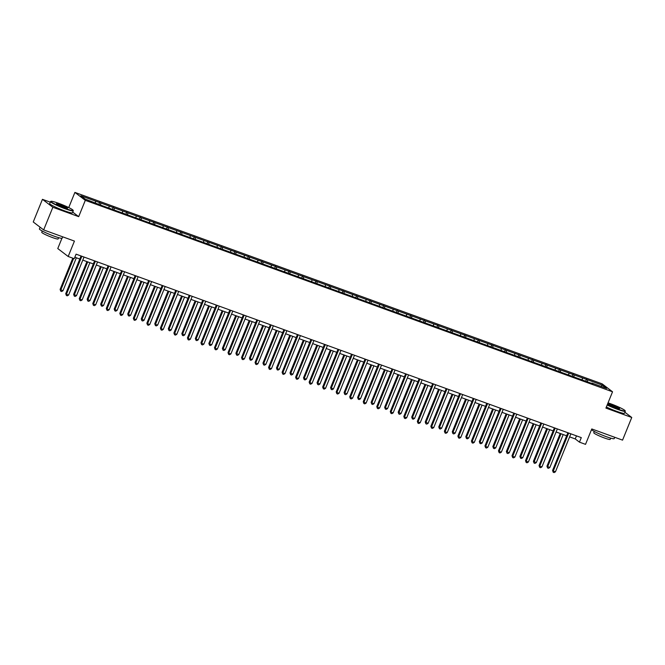 <?xml version="1.0" encoding="UTF-8"?>
<svg xmlns="http://www.w3.org/2000/svg" width="665" height="665" viewBox="0 0 665 665"><rect width="100%" height="100%" fill="white"/><g stroke="black" fill="none" stroke-linecap="round" stroke-linejoin="round"><path stroke-width="1" d="M61.936 238.286L57.772 248.552L68.179 256.49L74.247 258.693L76.084 254.163L581.293 437.62L579.456 442.15L585.524 444.353L591.784 428.95L622.556 440.13L631.75 417.479L624.901 412.25M50.266 202.168L42.444 199.325L33.25 221.977L43.657 229.915L52.851 207.272L78.686 216.649L85.303 200.34L74.904 192.401L68.736 207.571M85.303 200.34L612.54 391.793L602.133 383.846L74.904 192.401M42.444 199.325L52.851 207.272M602.34 385.151L80.831 195.776L85.103 199.043L100.864 205.177L592.906 383.846L591.875 383.065L606.613 388.41L602.34 385.151L600.919 386.348M100.764 203.016L100.615 204.986M109.085 206.042L108.96 207.704M114.289 207.929L114.139 209.891M122.609 210.946L122.485 212.617M127.813 212.842L127.655 214.803M136.134 215.859L136.001 217.522M141.337 217.746L141.18 219.716M149.658 220.772L149.525 222.434M154.854 222.659L154.704 224.629M163.183 225.684L163.05 227.347M168.378 227.571L168.228 229.533M176.699 230.589L176.574 232.26M181.902 232.484L181.753 234.446M190.223 235.501L190.099 237.164M195.427 237.388L195.277 239.358M203.748 240.414L203.623 242.077M208.951 242.301L208.802 244.271M217.272 245.327L217.147 246.989M222.476 247.214L222.318 249.175M230.797 250.231L230.664 251.902M236 252.126L235.842 254.088M244.321 255.144L244.188 256.806M249.516 257.031L249.367 259.001M257.845 260.057L257.712 261.719M263.041 261.944L262.891 263.914M271.362 264.969L271.237 266.632M276.565 266.856L276.416 268.818M284.886 269.874L284.761 271.544M290.09 271.769L289.94 273.731M298.41 274.786L298.286 276.449M303.614 276.673L303.464 278.643M311.935 279.699L311.81 281.362M317.139 281.586L316.981 283.556M325.459 284.612L325.326 286.274M330.663 286.499L330.505 288.46M338.984 289.516L338.851 291.187M344.179 291.411L344.029 293.373M352.508 294.429L352.375 296.091M357.704 296.316L357.554 298.286M366.024 299.341L365.9 301.004M371.228 301.228L371.078 303.198M379.549 304.254L379.424 305.917M384.752 306.141L384.603 308.103M393.073 309.159L392.949 310.829M398.277 311.054L398.127 313.016M406.598 314.071L406.473 315.734M411.801 315.958L411.643 317.928M420.122 318.984L419.989 320.646M425.326 320.871L425.168 322.841M433.647 323.897L433.514 325.559M438.842 325.784L438.692 327.745M447.171 328.801L447.038 330.472M452.366 330.696L452.217 332.658M460.687 333.714L460.562 335.376M465.891 335.601L465.741 337.571M474.212 338.626L474.087 340.289M479.415 340.513L479.265 342.483M487.736 343.539L487.611 345.202M492.94 345.426L492.79 347.388M501.26 348.443L501.136 350.114M506.464 350.33L506.306 352.3M514.785 353.356L514.652 355.019M519.988 355.243L519.831 357.213M528.309 358.269L528.176 359.931M533.505 360.156L533.355 362.126M541.834 363.181L541.701 364.844M547.029 365.068L546.879 367.03M555.35 368.086L555.225 369.748M560.553 369.973L560.404 371.943M568.874 372.999L568.75 374.661M574.078 374.885L573.928 376.856M582.399 377.911L582.274 379.574M587.602 379.798L587.453 381.76M68.179 256.49L74.43 241.087L43.657 229.915M612.54 391.793L605.915 408.094L631.75 417.479M569.622 436.888L575.242 438.925L579.456 442.15M74.837 257.222L79.817 259.034M82.784 260.106L93.341 263.938M96.309 265.019L106.866 268.851M109.833 269.932L120.39 273.764M123.358 274.844L133.906 278.677M136.882 279.749L147.431 283.581M150.398 284.662L160.955 288.494M163.922 289.574L174.479 293.406M177.447 294.479L188.004 298.311M190.971 299.391L201.528 303.223M204.496 304.304L215.044 308.136M218.02 309.217L228.569 313.049M231.545 314.121L242.093 317.953M245.061 319.034L255.618 322.866M258.585 323.946L269.142 327.779M272.11 328.859L282.667 332.691M285.634 333.764L296.191 337.596M299.159 338.676L309.707 342.508M312.683 343.589L323.232 347.421M326.207 348.502L336.756 352.334M339.724 353.406L350.28 357.238M353.248 358.319L363.805 362.151M366.772 363.231L377.329 367.063M380.297 368.144L390.854 371.976M393.821 373.048L404.37 376.88M407.346 377.961L417.894 381.793M420.87 382.874L431.419 386.706M434.386 387.786L444.943 391.619M447.911 392.691L458.468 396.523M461.435 397.603L471.992 401.436M474.96 402.516L485.517 406.348M488.484 407.429L499.033 411.261M502.008 412.333L512.557 416.165M515.533 417.246L526.082 421.078M529.049 422.159L539.606 425.991M542.574 427.071L553.13 430.903M556.098 431.976L566.655 435.808M95.561 201.129L95.436 202.792M576.48 435.874L575.242 438.925M586.572 379.017L585.823 380.862M573.055 374.104L572.299 375.949M559.531 369.191L558.775 371.045M546.007 364.279L545.25 366.132M532.482 359.374L531.734 361.22M518.958 354.462L518.21 356.307M505.433 349.549L504.685 351.403M491.909 344.636L491.161 346.49M478.393 339.732L477.636 341.577M464.868 334.819L464.112 336.665M451.344 329.906L450.587 331.76M437.819 325.002L437.071 326.848M424.295 320.089L423.547 321.935M410.771 315.177L410.022 317.03M397.246 310.264L396.498 312.118M383.73 305.36L382.974 307.205M370.206 300.447L369.449 302.292M356.681 295.534L355.933 297.388M343.157 290.622L342.409 292.475M329.632 285.717L328.884 287.563M316.108 280.805L315.36 282.65M302.583 275.892L301.835 277.746M289.067 270.979L288.311 272.833M275.543 266.075L274.786 267.92M262.018 261.162L261.27 263.007M248.494 256.249L247.746 258.103M234.969 251.337L234.221 253.19M221.445 246.432L220.697 248.278M207.921 241.52L207.172 243.365M194.404 236.607L193.648 238.461M180.88 231.694L180.124 233.548M167.356 226.79L166.607 228.635M153.831 221.877L153.083 223.723M140.307 216.965L139.559 218.818M126.782 212.052L126.034 213.906M113.258 207.148L112.51 208.993M99.742 202.235L98.985 204.08M78.686 216.649L72.743 212.118M567.893 432.749L552.565 470.496L553.272 471.036L568.7 433.048M555.441 471.818L554.103 472.599L553.23 472.283L553.272 471.036L555.441 471.818L570.861 433.829M553.23 472.283L552.565 470.496M560.229 433.48L546.946 466.207L549.814 467.528L563.205 434.561M561.036 433.771L547.644 466.739L547.611 467.994L546.946 466.207M549.814 467.528L548.475 468.31L547.611 467.994M607.295 404.702A11.987 1.214 22.1 0 0 617.461 408.983A11.987 1.214 22.1 0 0 625.125 410.737A11.987 1.214 22.1 0 0 610.603 403.746A11.987 1.214 22.1 0 0 608.043 402.857M625.125 410.737L625.291 411.12A12.286 1.239 -157.9 0 1 625.3 411.253A12.286 1.239 -157.9 0 1 617.436 409.316A12.286 1.239 -157.9 0 1 607.17 405.002M615.748 407.67A5.993 0.607 -157.9 0 1 608.483 404.179A5.993 0.607 -157.9 0 1 612.315 405.051A5.993 0.607 -157.9 0 1 619.531 408.667A5.993 0.607 -157.9 0 1 615.748 407.67M619.173 408.676A5.702 0.574 22.1 0 0 612.29 405.392A5.702 0.574 22.1 0 0 608.733 404.436M614.734 437.287L614.194 438.617A12.286 1.239 -157.9 0 1 606.322 436.681A12.286 1.239 -157.9 0 1 591.509 429.623M610.686 438.119L610.162 439.407A8.845 0.898 -157.9 0 1 604.493 438.011A8.845 0.898 -157.9 0 1 593.77 432.749L594.294 431.46M625.3 411.253L624.493 413.248A12.286 1.239 -157.9 0 1 616.63 411.311A12.286 1.239 -157.9 0 1 606.364 406.997M65.436 208.527A11.987 1.214 22.1 0 0 73.1 210.281A11.987 1.214 22.1 0 0 58.578 203.291A11.987 1.214 22.1 0 0 50.997 201.312A11.987 1.214 22.1 0 0 65.436 208.527M73.1 210.281L73.266 210.664A12.286 1.239 -157.9 0 1 73.275 210.805A12.286 1.239 -157.9 0 1 65.411 208.868A12.286 1.239 -157.9 0 1 50.515 201.561A12.286 1.239 -157.9 0 1 50.615 201.47L50.997 201.312M63.724 207.222A5.993 0.607 -157.9 0 1 56.459 203.723A5.993 0.607 -157.9 0 1 60.291 204.604A5.993 0.607 -157.9 0 1 67.506 208.212A5.993 0.607 -157.9 0 1 63.724 207.222M67.148 208.22A5.702 0.574 22.1 0 0 60.266 204.936A5.702 0.574 22.1 0 0 56.708 203.98M62.709 236.831L62.169 238.161A12.286 1.239 -157.9 0 1 54.297 236.225A12.286 1.239 -157.9 0 1 39.401 228.918L40.1 227.206M58.653 237.671L58.138 238.951A8.845 0.898 -157.9 0 1 52.468 237.555A8.845 0.898 -157.9 0 1 41.745 232.301L42.269 231.013M73.275 210.805L72.468 212.8A12.286 1.239 -157.9 0 1 64.605 210.863A12.286 1.239 -157.9 0 1 49.7 203.556L50.515 201.561M554.369 427.844L539.041 465.583L539.747 466.123L555.175 428.135M541.917 466.913L540.579 467.695L539.706 467.379L539.747 466.123L541.917 466.913L557.345 428.917M539.706 467.379L539.041 465.583M540.845 422.932L525.525 460.679L526.223 461.211L541.651 423.223M528.392 462L527.054 462.782L526.19 462.466L526.223 461.211L528.392 462L543.82 424.012M526.19 462.466L525.525 460.679M546.705 428.568L533.421 461.294L536.289 462.616L549.681 429.648M547.511 428.858L534.12 461.826L534.086 463.081L533.421 461.294M536.289 462.616L534.951 463.397L534.086 463.081M533.189 423.655L519.897 456.381L520.604 456.921L522.765 457.703L536.156 424.736M533.987 423.946L520.604 456.921L520.562 458.168L519.897 456.381M522.765 457.703L521.427 458.484L520.562 458.168M527.328 418.019L512 455.766L512.698 456.298L528.126 418.31M514.868 457.088L513.53 457.869L512.665 457.553L512.698 456.298L514.868 457.088L530.296 419.1M512.665 457.553L512 455.766M513.804 413.106L498.476 450.853L499.182 451.394L514.602 413.406M501.344 452.175L500.005 452.956L499.141 452.641L499.182 451.394L501.344 452.175L516.771 414.187M499.141 452.641L498.476 450.853M500.28 408.202L484.951 445.941L485.658 446.481L501.077 408.493M487.819 447.271L486.481 448.052L485.616 447.736L485.658 446.481L487.819 447.271L503.247 409.274M485.616 447.736L484.951 445.941M519.664 418.75L506.373 451.469L509.24 452.799L522.632 419.823M520.462 419.041L507.079 452.009L507.038 453.264L506.373 451.469M509.24 452.799L507.902 453.572L507.038 453.264M506.14 413.838L492.848 446.564L493.555 447.096L495.724 447.886L509.107 414.918M506.938 414.129L493.555 447.096L493.513 448.351L492.848 446.564M495.724 447.886L494.378 448.667L493.513 448.351M492.615 408.925L479.324 441.651L480.03 442.183L482.2 442.973L495.583 410.006M493.422 409.216L480.03 442.183L479.989 443.439L479.324 441.651M482.2 442.973L480.862 443.755L479.989 443.439M486.755 403.289L471.427 441.036L472.133 441.568L487.561 403.58M474.303 442.358L472.956 443.139L472.092 442.824L472.133 441.568L474.303 442.358L489.723 404.37M472.092 442.824L471.427 441.036M479.091 404.012L465.808 436.739L466.506 437.279L468.675 438.06L482.058 405.093M479.897 404.303L466.506 437.279L466.464 438.526L465.808 436.739M468.675 438.06L467.337 438.842L466.464 438.526M473.231 398.377L457.902 436.124L458.609 436.656L474.037 398.668M460.779 437.445L459.44 438.227L458.567 437.911L458.609 436.656L460.779 437.445L476.198 399.457M458.567 437.911L457.902 436.124M465.567 399.108L452.283 431.826L455.151 433.156L468.542 400.18M466.373 399.399L452.981 432.366L452.948 433.622L452.283 431.826M455.151 433.156L453.813 433.937L452.948 433.622M459.706 393.464L444.386 431.211L445.085 431.751L460.513 393.763M447.254 432.533L445.916 433.314L445.043 432.998L445.085 431.751L447.254 432.533L462.682 394.545M445.043 432.998L444.386 431.211M452.042 394.195L438.759 426.922L441.627 428.243L455.018 395.276M452.848 394.486L439.457 427.454L439.424 428.709L438.759 426.922M441.627 428.243L440.288 429.025L439.424 428.709M446.182 388.56L430.862 426.298L431.56 426.839L446.988 388.85M433.73 427.628L432.391 428.41L431.527 428.094L431.56 426.839L433.73 427.628L449.158 389.632M431.527 428.094L430.862 426.298M438.526 389.283L425.234 422.009L428.102 423.331L441.494 390.363M439.324 389.574L425.941 422.541L425.899 423.796L425.234 422.009M428.102 423.331L426.764 424.112L425.899 423.796M432.666 383.647L417.337 421.394L418.036 421.926L433.464 383.938M420.205 422.716L418.867 423.497L418.002 423.181L418.036 421.926L420.205 422.716L435.633 384.727M418.002 423.181L417.337 421.394M425.002 384.37L411.71 417.096L412.416 417.637L414.578 418.418L427.969 385.451M425.8 384.661L412.416 417.637L412.375 418.884L411.71 417.096M414.578 418.418L413.239 419.199L412.375 418.884M419.141 378.734L403.813 416.481L404.519 417.022L419.939 379.025M406.681 417.803L405.342 418.584L404.478 418.268L404.519 417.022L406.681 417.803L422.109 379.815M404.478 418.268L403.813 416.481M411.477 379.466L398.185 412.184L401.062 413.514L414.445 380.538M412.275 379.757L398.892 412.724L398.85 413.979L398.185 412.184M401.062 413.514L399.723 414.295L398.85 413.979M405.617 373.83L390.288 411.569L390.995 412.109L406.415 374.121M393.156 412.89L391.818 413.672L390.954 413.356L390.995 412.109L393.156 412.89L408.584 374.902M390.954 413.356L390.288 411.569M397.953 374.553L384.661 407.279L385.368 407.811L387.537 408.601L400.92 375.634M398.759 374.844L385.368 407.811L385.326 409.066L384.661 407.279M387.537 408.601L386.199 409.382L385.326 409.066M392.092 368.917L376.764 406.656L377.471 407.196L392.899 369.208M379.64 407.986L378.294 408.767L377.429 408.451L377.471 407.196L379.64 407.986L395.06 369.998M377.429 408.451L376.764 406.656M384.428 369.64L371.145 402.367L371.843 402.899L374.013 403.688L387.396 370.721M385.235 369.931L371.843 402.899L371.81 404.154L371.145 402.367M374.013 403.688L372.674 404.47L371.81 404.154M378.568 364.004L363.24 401.751L363.946 402.283L379.374 364.295M366.116 403.073L364.777 403.854L363.905 403.539L363.946 402.283L366.116 403.073L381.535 365.085M363.905 403.539L363.24 401.751M370.904 364.728L357.62 397.454L358.319 397.994L360.488 398.776L373.88 365.808M371.71 365.019L358.319 397.994L358.285 399.241L357.62 397.454M360.488 398.776L359.15 399.557L358.285 399.241M365.043 359.092L349.724 396.839L350.422 397.379L365.85 359.383M352.591 398.16L351.253 398.942L350.38 398.626L350.422 397.379L352.591 398.16L368.019 360.172M350.38 398.626L349.724 396.839M357.379 359.823L344.096 392.541L346.964 393.871L360.355 360.896M358.186 360.114L344.794 393.082L344.761 394.337L344.096 392.541M346.964 393.871L345.625 394.653L344.761 394.337M351.519 354.187L336.199 391.926L336.897 392.466L352.325 354.478M339.067 393.248L337.729 394.029L336.864 393.713L336.897 392.466L339.067 393.248L354.495 355.26M336.864 393.713L336.199 391.926M343.863 354.911L330.572 387.637L333.439 388.959L346.831 355.991M344.661 355.201L331.278 388.169L331.237 389.424L330.572 387.637M333.439 388.959L332.101 389.74L331.237 389.424M338.003 349.275L322.675 387.013L323.373 387.554L338.801 349.566M325.542 388.343L324.204 389.125L323.34 388.809L323.373 387.554L325.542 388.343L340.97 350.355M323.34 388.809L322.675 387.013M330.339 349.998L317.047 382.724L319.915 384.046L333.306 351.078M331.137 350.289L317.754 383.256L317.712 384.511L317.047 382.724M319.915 384.046L318.577 384.827L317.712 384.511M324.478 344.362L309.15 382.109L309.857 382.641L325.276 344.653M312.018 383.431L310.68 384.212L309.815 383.896L309.857 382.641L312.018 383.431L327.446 345.443M309.815 383.896L309.15 382.109M316.814 345.085L303.523 377.811L304.229 378.352L306.399 379.133L319.782 346.166M317.612 345.376L304.229 378.352L304.188 379.599L303.523 377.811M306.399 379.133L305.06 379.915L304.188 379.599M310.954 339.449L295.626 377.196L296.332 377.737L311.752 339.74M298.494 378.518L297.155 379.299L296.291 378.984L296.332 377.737L298.494 378.518L313.922 340.53M296.291 378.984L295.626 377.196M303.29 340.181L289.998 372.899L292.874 374.229L306.257 341.253M304.096 340.472L290.705 373.439L290.663 374.694L289.998 372.899M292.874 374.229L291.536 375.01L290.663 374.694M297.43 334.545L282.101 372.284L282.808 372.824L298.236 334.836M284.977 373.605L283.631 374.387L282.766 374.079L282.808 372.824L284.977 373.605L300.397 335.617M282.766 374.079L282.101 372.284M289.765 335.268L276.482 367.994L277.18 368.526L279.35 369.316L292.733 336.349M290.572 335.559L277.18 368.526L277.147 369.782L276.482 367.994M279.35 369.316L278.012 370.097L277.147 369.782M283.905 329.632L268.577 367.379L269.283 367.911L284.711 329.923M271.453 368.701L270.115 369.482L269.242 369.166L269.283 367.911L271.453 368.701L286.873 330.713M269.242 369.166L268.577 367.379M276.241 330.355L262.958 363.082L263.656 363.622L265.825 364.403L279.217 331.436M277.047 330.646L263.656 363.622L263.623 364.869L262.958 363.082M265.825 364.403L264.487 365.185L263.623 364.869M270.381 324.719L255.061 362.467L255.759 362.999L271.187 325.01M257.929 363.788L256.59 364.57L255.717 364.254L255.759 362.999L257.929 363.788L273.357 325.8M255.717 364.254L255.061 362.467M262.717 325.443L249.433 358.169L250.131 358.709L252.301 359.491L265.692 326.523M263.523 325.742L250.131 358.709L250.098 359.956L249.433 358.169M252.301 359.491L250.963 360.272L250.098 359.956M256.856 319.807L241.536 357.554L242.235 358.094L257.663 320.098M244.404 358.876L243.066 359.657L242.201 359.341L242.235 358.094L244.404 358.876L259.832 320.887M242.201 359.341L241.536 357.554M249.2 320.538L235.909 353.256L238.777 354.586L252.168 321.611M249.998 320.829L236.615 353.797L236.574 355.052L235.909 353.256M238.777 354.586L237.438 355.368L236.574 355.052M243.34 314.902L228.012 352.641L228.71 353.182L244.138 315.193M230.88 353.971L229.541 354.744L228.677 354.437L228.71 353.182L230.88 353.971L246.308 315.975M228.677 354.437L228.012 352.641M235.676 315.626L222.384 348.352L225.252 349.674L238.644 316.706M236.474 315.917L223.091 348.884L223.049 350.139L222.384 348.352M225.252 349.674L223.914 350.455L223.049 350.139M229.816 309.99L214.487 347.737L215.194 348.269L230.614 310.281M217.355 349.059L216.017 349.84L215.152 349.524L215.194 348.269L217.355 349.059L232.783 311.07M215.152 349.524L214.487 347.737M222.152 310.713L208.86 343.439L209.566 343.98L211.736 344.761L225.119 311.794M222.95 311.004L209.566 343.98L209.525 345.226L208.86 343.439M211.736 344.761L210.398 345.542L209.525 345.226M216.291 305.077L200.963 342.824L201.67 343.356L217.089 305.368M203.831 344.146L202.493 344.927L201.628 344.611L201.67 343.356L203.831 344.146L219.259 306.158M201.628 344.611L200.963 342.824M208.627 305.8L195.335 338.527L196.042 339.067L198.212 339.848L211.595 306.881M209.433 306.1L196.042 339.067L196 340.322L195.335 338.527M198.212 339.848L196.873 340.63L196 340.322M202.767 300.164L187.439 337.911L188.145 338.452L203.573 300.455M190.315 339.233L188.968 340.015L188.104 339.699L188.145 338.452L190.315 339.233L205.734 301.245M188.104 339.699L187.439 337.911M195.103 300.896L181.819 333.614L184.687 334.944L198.07 301.968M195.909 301.187L182.518 334.154L182.484 335.409L181.819 333.614M184.687 334.944L183.349 335.725L182.484 335.409M189.242 295.26L173.914 332.999L174.621 333.539L190.049 295.551M176.79 334.329L175.452 335.102L174.579 334.794L174.621 333.539L176.79 334.329L192.21 296.332M174.579 334.794L173.914 332.999M181.578 295.983L168.295 328.709L171.163 330.031L184.554 297.064M182.385 296.274L168.993 329.242L168.96 330.497L168.295 328.709M171.163 330.031L169.824 330.813L168.96 330.497M175.718 290.347L160.398 328.094L161.096 328.626L176.524 290.638M163.266 329.416L161.928 330.197L161.055 329.882L161.096 328.626L163.266 329.416L178.694 291.428M161.055 329.882L160.398 328.094M168.054 291.071L154.77 323.797L155.477 324.337L157.638 325.119L171.03 292.151M168.86 291.361L155.477 324.337L155.435 325.584L154.77 323.797M157.638 325.119L156.3 325.9L155.435 325.584M162.194 285.435L146.874 323.182L147.572 323.714L163 285.726M149.741 324.503L148.403 325.285L147.539 324.969L147.572 323.714L149.741 324.503L165.169 286.515M147.539 324.969L146.874 323.182M154.538 286.166L141.246 318.884L144.114 320.206L157.505 287.238M155.336 286.457L141.953 319.424L141.911 320.68L141.246 318.884M144.114 320.206L142.775 320.987L141.911 320.68M148.677 280.522L133.349 318.269L134.047 318.809L149.475 280.813M136.217 319.591L134.879 320.372L134.014 320.056L134.047 318.809L136.217 319.591L151.645 281.603M134.014 320.056L133.349 318.269M141.013 281.253L127.722 313.98L128.428 314.512L130.598 315.301L143.981 282.334M141.811 281.544L128.428 314.512L128.387 315.767L127.722 313.98M130.598 315.301L129.251 316.083L128.387 315.767M135.153 275.618L119.825 313.356L120.531 313.897L135.951 275.909M122.692 314.686L121.354 315.459L120.49 315.152L120.531 313.897L122.692 314.686L138.12 276.69M120.49 315.152L119.825 313.356M127.489 276.341L114.197 309.067L114.904 309.599L117.073 310.389L130.456 277.421M128.287 276.632L114.904 309.599L114.862 310.854L114.197 309.067M117.073 310.389L115.735 311.17L114.862 310.854M121.629 270.705L106.3 308.452L107.007 308.984L122.427 270.996M109.168 309.774L107.83 310.555L106.965 310.239L107.007 308.984L109.168 309.774L124.596 271.786M106.965 310.239L106.3 308.452M113.964 271.428L100.681 304.154L101.379 304.695L103.549 305.476L116.932 272.509M114.771 271.719L101.379 304.695L101.338 305.942L100.681 304.154M103.549 305.476L102.21 306.257L101.338 305.942M108.104 265.792L92.776 303.539L93.482 304.071L108.91 266.083M95.652 304.861L94.305 305.642L93.441 305.326L93.482 304.071L95.652 304.861L111.072 266.873M93.441 305.326L92.776 303.539M100.44 266.524L87.157 299.242L90.024 300.572L103.408 267.596M101.246 266.815L87.855 299.782L87.822 301.037L87.157 299.242M90.024 300.572L88.686 301.345L87.822 301.037M94.58 260.88L79.251 298.627L79.958 299.167L95.386 261.17M82.127 299.948L80.789 300.73L79.916 300.414L79.958 299.167L82.127 299.948L97.547 261.96M79.916 300.414L79.251 298.627M86.916 261.611L73.632 294.337L76.5 295.659L89.891 262.692M87.722 261.902L74.33 294.869L74.297 296.125L73.632 294.337M76.5 295.659L75.162 296.44L74.297 296.125M81.055 255.975L65.735 293.714L66.434 294.254L81.862 256.266M68.603 295.044L67.265 295.817L66.392 295.509L66.434 294.254L68.603 295.044L84.031 257.047M66.392 295.509L65.735 293.714M72.801 258.17L60.108 289.425L62.976 290.746L76.367 257.779M73.599 258.461L60.814 289.957L60.773 291.212L60.108 289.425M62.976 290.746L61.637 291.528L60.773 291.212"/></g></svg>
